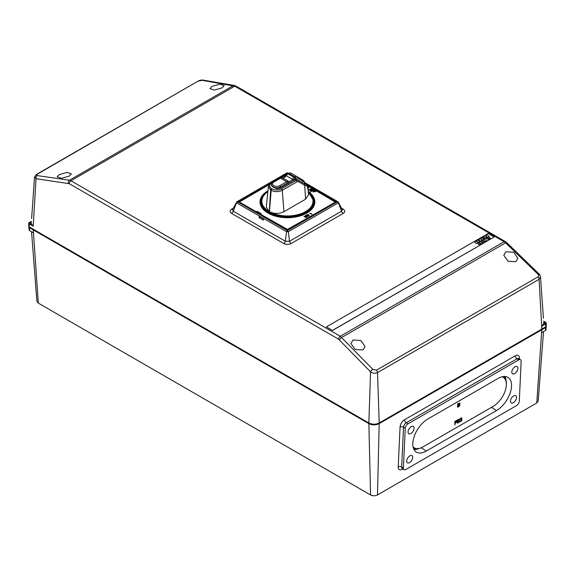 <?xml version="1.0" encoding="UTF-8"?>
<svg xmlns="http://www.w3.org/2000/svg" width="575" height="575" viewBox="0 0 575 575"><rect width="100%" height="100%" fill="white"/><g stroke="black" fill="none" stroke-linecap="round" stroke-linejoin="round"><path stroke-width="0.86" d="M536.762 402.989L377.473 494.953L379.184 423.646L541.787 329.77L541.657 332.688L545.51 330.46A1.646 0.949 -0 0 0 545.991 329.82L546.185 326.83A1.833 1.057 180 0 1 545.646 327.542L541.787 329.77L536.762 402.989L538.186 401.12L543.339 333.953M379.184 423.646C375.748 425.284 372.305 425.284 368.87 423.646L370.573 494.953C372.873 496.045 375.173 496.045 377.473 494.953M370.573 494.953L38.302 303.118L33.278 229.899L368.87 423.646M31.733 234.083L36.879 301.25L38.302 303.118M543.512 331.617L543.339 334.427M543.425 318.356L540.514 276.949L539.091 279.335L541.837 329.08L545.711 326.844A1.833 1.057 0 0 0 546.25 326.09L546.25 323.1A1.833 1.057 180 0 1 545.711 323.847L541.837 326.082L543.67 323.783A1.222 0.704 0 0 0 545.208 323.1A1.222 0.704 0 0 0 544.848 322.597A1.222 0.704 0 0 0 543.67 322.417L543.67 323.783M541.837 326.082L541.837 329.08L379.198 422.977L377.516 372.614C375.144 373.649 372.823 373.398 370.559 371.845L368.855 422.977C372.298 424.616 375.748 424.616 379.198 422.977M31.395 223.905L31.395 222.539A1.222 0.704 0 0 0 29.857 223.222A1.222 0.704 0 0 0 30.216 223.725A1.222 0.704 0 0 0 31.395 223.905L33.228 226.212L29.239 223.905A1.675 0.97 180 0 1 28.75 223.222L28.75 226.219A1.675 0.97 0 0 0 29.239 226.902L368.855 422.977M33.228 226.212L36.017 178.703L69.223 183.662L338.582 339.171L370.559 371.845A2.444 0.87 -44.2 0 1 372.88 369.416L340.307 336.282L504.117 241.708L505.605 242.858L341.78 337.439A2.444 0.87 135.8 0 0 339.458 339.868M34.55 177.122L36.017 178.703A2.444 1.782 98.2 0 1 37.152 175.591C36.167 175.353 36.153 174.922 37.109 174.311A2.444 1.416 60 0 0 36.484 174.412A2.444 1.416 60 0 1 36.484 174.412L34.55 177.122L31.618 218.572M28.75 223.222A1.675 0.97 180 0 1 29.239 222.539L31.488 221.246M69.223 176.151L61.453 178.329L57.177 176.87L59.247 174.584L67.059 172.399L71.286 173.902L69.223 176.151M222.065 87.91L214.295 90.088L210.019 88.629L212.082 86.343L219.902 84.158L224.128 85.661L222.065 87.91M37.109 174.311L198.052 81.132C199.618 80.292 200.711 79.997 203.191 80.119L202.192 80.313L234.758 86.2L70.948 180.773L69.46 180.219L233.285 85.639A2.444 1.833 -80.3 0 1 234.291 85.445L235.98 86.078A2.444 1.416 120 0 0 234.758 86.2L504.117 241.708A2.444 1.416 -60 0 1 505.339 241.586L505.339 241.586A2.444 1.416 -60 0 1 505.346 241.586L235.98 86.078M546.25 323.1A1.833 1.057 180 0 0 545.711 322.345L543.583 321.116M332.458 330.481L326.406 326.887L488.146 233.507L494.198 237.001L332.458 330.481L326.406 326.887M505.339 241.586L506.712 242.636A2.444 0.819 134.1 0 0 505.605 242.858L537.913 274.138L539.048 274.57M515.825 261.704L508.084 261.266L503.779 255.336L505.842 251.749L513.691 252.245L517.888 258.304L515.825 261.704M362.983 349.945L355.242 349.507L350.937 343.577L353.007 339.99L360.848 340.486L365.046 346.545L362.983 349.945M291.151 243.498A2.444 1.416 60 0 1 289.527 241.248L285.337 241.248A2.444 1.416 -60 0 1 283.712 243.498C286.192 244.677 288.672 244.677 291.151 243.498L343.21 213.44A2.444 1.416 60 0 1 341.586 211.19L342.355 209.544M337.82 201.688L338.316 202.148L337.252 201.768L338.064 201.962L341.586 211.19L289.527 241.248L288.305 231.696L286.551 231.696L285.337 241.248L233.278 211.19L236.792 201.962L232.487 209.566L233.278 211.19A2.444 1.416 -60 0 1 231.646 213.44C229.605 212.01 229.605 210.579 231.646 209.149A2.444 1.416 -120 0 0 232.602 209.365M232.875 209.271L232.516 209.523M342.262 209.365A2.444 1.416 120 0 0 343.21 209.149C345.252 210.579 345.252 212.01 343.21 213.44M259.404 216.487L263.731 218.989L263.415 220.167L259.088 217.666L259.404 216.487M236.548 202.141L237.037 201.688A1.222 0.704 60 0 1 237.604 201.768L236.792 202.968L286.551 231.696L287.371 230.568L288.305 231.696L338.064 202.968L337.252 201.768L304.304 182.749M286.752 172.982A1.222 0.704 -120 0 1 287.371 173.039L287.493 173.039A1.222 0.704 120 0 1 288.104 172.982A1.222 0.704 120 0 1 288.132 173.003L286.724 173.003A1.222 0.704 -120 0 1 286.752 172.982L237.015 201.703A1.222 0.704 60 0 1 237.037 201.688M260.267 216.991L259.088 217.666M256.321 211.923L257.255 211.341L257.255 212.463M260.209 214.173L261.143 213.591L257.255 211.341M267.95 190.785A27.399 15.82 0 0 0 260.029 201.911A27.399 15.82 0 0 0 268.051 213.095A27.399 15.82 0 0 0 297.915 216.523A27.399 15.82 0 0 0 314.827 201.911A27.399 15.82 0 0 0 308.265 191.64M307.395 188.348L308.797 187.536L308.423 186.983L308.797 187.536L307.395 188.248M309.939 190.16L309.566 189.606L310.902 190.375L312.304 189.563L311.93 189.01L312.304 189.563L311.844 190.009L309.939 190.059L309.566 189.506L310.026 188.959L310.967 188.693L312.304 189.463L311.93 188.909M314.417 190.397L313.145 189.994L312.649 190.282L313.512 190.878L312.376 190.541L311.535 191.029L311.197 190.735L313.102 189.635L314.417 190.498L312.735 190.332M315.998 191.31L314.726 190.907L314.23 191.195L315.093 191.791L313.957 191.453L313.116 191.942L312.778 191.647L314.683 190.548L315.998 191.41L314.317 191.245M311.664 214.324L309.673 213.073L312.009 214.022L311.664 214.324L309.673 213.073M308.883 215.984L309.278 215.402L307.884 216.207L306.41 215.359L306.806 214.676L308.797 214.727L309.278 215.302L307.884 216.107L306.41 215.258L306.806 214.676M306.511 216.444L305.26 215.726L305.591 215.431L307.582 216.682L305.059 216.603M307.582 216.581L304.836 216.473L306.303 217.321L305.972 217.609L303.981 216.466L306.719 216.473L305.26 215.625M308.243 191.41A27.399 15.82 180 0 1 309.767 192.51L311.406 191.461L309.767 192.51M314.532 201.07A27.399 15.82 180 0 1 314.798 202.644M314.561 204.103A27.162 15.683 0 0 0 314.59 203.377L314.59 202.105A27.162 15.683 180 0 1 307.057 212.944M267.957 213.037A27.162 15.683 180 0 1 260.267 202.105L260.267 203.802A3.975 2.293 0 0 0 260.116 203.176M312.994 201.933A25.688 14.828 180 0 1 313.095 202.738M267.857 191.712A25.566 14.763 180 0 0 261.862 201.207A25.566 14.763 180 0 0 269.114 211.507A25.566 14.763 180 0 0 269.265 211.593L269.445 211.693A25.566 14.763 0 0 0 269.596 211.78C274.426 213.986 279.22 213.958 283.971 211.693L305.598 199.209L308.574 194.63M308.38 192.747A25.566 14.763 180 0 1 312.994 201.207A25.566 14.763 180 0 1 297.368 214.806A25.566 14.763 180 0 1 269.596 211.78M312.994 203.536A25.566 14.763 0 0 0 312.994 203.377L312.994 201.207M269.265 211.593L270.66 190.037L268.381 186.573L266.283 207.014M283.971 211.693L282.253 190.325C278.552 192.079 274.85 192.079 271.163 190.325L269.445 211.693M269.114 211.507L266.283 207.05M304.894 184.05L304.441 183.784A1.222 0.956 120 0 1 304.692 185.258L307.718 186.264L307.079 185.308M297.045 179.515L304.441 183.784L298.303 180.241L296.103 180.421L294.903 179.723A4.284 2.473 120 0 1 297.045 179.515L298.303 180.241A1.222 0.956 120 0 1 298.554 181.707L304.692 185.258L305.598 199.209M294.903 179.723L280.463 188.068L277.207 188.852L280.463 188.068M276.733 188.737L277.222 188.952M272.327 182.757L271.522 183.224C268.963 185.028 268.963 186.832 271.522 188.629L272.018 188.916C275.145 190.397 278.264 190.397 281.391 188.916L296.103 180.421A1.222 0.704 -120 0 1 296.966 181.829L298.554 181.707M291.079 173.248L302.558 179.874L302.759 181.118L304.304 181.448L303.341 180.327M280.428 187.788L280.428 186.889L287.349 182.893A0.978 0.568 -120 0 0 286.659 181.693L279.73 185.689A4.284 2.473 180 0 1 273.678 185.689L273.678 185.689A0.978 0.568 120 0 0 272.967 186.875L271.436 185.588M279.73 185.689A0.978 0.568 60 0 1 280.428 186.889A5.261 3.033 180 0 1 272.988 186.889L272.449 186.76M273.585 187.414L277.207 188.852M307.467 186.667L308.797 187.443L308.423 186.882M307.373 188.003L308.365 187.428L307.488 186.918M307.488 187.019L308.157 187.141M309.939 190.059L309.566 189.506M311.873 189.455L310.989 188.945L309.997 189.52L310.881 190.03L311.873 189.455L311.664 189.067L311.873 189.549M309.997 189.613L311.664 189.168M313.512 190.778L311.197 190.735M315.093 191.691L312.778 191.647M309.278 215.302L308.883 215.884M307.905 215.848L308.825 215.316L307.086 214.842L306.863 215.244L307.905 215.848M307.086 214.942L308.825 215.417M305.972 217.508L303.981 216.365M308.02 189.232A26.723 15.424 180 0 1 308.624 189.57A26.723 15.424 180 0 1 311.406 191.461M309.767 192.409A27.399 15.82 0 0 0 308.236 191.303M308.143 190.426A0.733 0.424 0 0 0 308.063 189.671M308.078 189.772A0.733 0.424 180 0 1 308.509 190.109M494.198 237.001L332.458 330.381M490.554 238.568L489.886 238.999L487.399 237.518L488.944 236.62L490.554 238.568L489.886 238.999M489.002 239.466L485.638 238.532L489.002 239.509L489.67 239.078L489.002 239.509M485.372 241.608L482.885 240.12L484.337 239.279L486.831 240.717L485.372 241.608L482.885 240.12M482.669 240.048L480.183 238.56L481.642 237.719L484.128 239.157L482.669 240.048L480.183 238.56M481.203 241.09L481.987 241.033L482.418 241.967L484.754 241.967L482.418 241.917L481.987 240.982L481.203 241.09L482.669 240.242L485.156 241.68M481.332 243.944L478.846 242.456L480.298 241.615L482.784 243.053L481.332 243.944L478.846 242.456M478.63 242.384L476.143 240.896L477.595 240.055L480.082 241.493L478.63 242.384L476.143 240.896M477.164 243.426L477.947 243.369L478.371 244.296L479.543 244.576L481.117 244.066L478.371 244.246L477.947 243.318L477.164 243.426L478.63 242.578L481.117 244.016M485.889 235.268L487.183 234.521L488.8 236.462L487.183 237.439L485.738 236.605L486.565 236.081L485.889 235.268L486.536 236.095M486.967 237.518L485.35 238.503L481.994 237.518L483.295 236.763L484.696 237.159L485.523 236.677L486.967 237.518L485.35 238.503M482.461 240.12L480.801 241.076L479.557 240.717L478.896 239.818L479.967 238.682L482.461 240.17L480.801 241.126L479.557 240.767L478.896 239.868M478.414 242.456L476.761 243.412L475.518 243.053L474.849 242.147L475.927 241.018L478.414 242.506L476.761 243.462L475.518 243.103L474.849 242.197M489.886 238.956L487.399 237.518M485.638 238.532L487.183 237.64L489.67 239.078M486.831 240.717L485.372 241.557M484.128 239.157L482.669 239.998M482.784 243.053L481.332 243.893M480.082 241.493L478.63 242.334M488.8 236.462L487.183 237.439M487.183 237.396L485.738 236.555M485.35 238.452L481.994 237.518M31.726 234.557L31.56 231.747M33.781 229.526A6.462 3.73 0 0 0 33.839 229.562L369.452 423.329A6.462 3.73 0 0 0 371.321 424.077L371.321 423.919M371.601 424.149A6.462 3.73 0 0 0 378.594 423.329L541.233 329.432A6.462 3.73 0 0 0 541.305 329.389M28.879 226.96A1.833 1.057 180 0 0 29.418 227.671L33.278 229.899L33.415 232.818L29.555 230.589A1.646 0.949 -0 0 1 29.073 229.95L28.879 226.96A1.833 1.057 180 0 1 28.937 226.665M519.297 401.156A3.673 2.005 -57.5 0 1 516.566 405.569L405.857 469.488A3.673 2.005 -57.5 0 1 404.017 469.667A3.673 2.005 -57.5 0 1 403.398 468.072L405.253 428.253A3.673 2.005 -57.5 0 1 407.984 423.84L518.693 359.921A3.673 2.005 -57.5 0 1 520.526 359.742A3.673 2.005 -57.5 0 1 521.151 361.337L519.297 401.156M412.728 457.484A4.284 2.336 122.5 0 0 412.002 455.623A4.284 2.336 122.5 0 0 408.724 456.723A4.284 2.336 122.5 0 0 406.669 460.978A4.284 2.336 122.5 0 0 407.395 462.846A4.284 2.336 122.5 0 0 410.672 461.739A4.284 2.336 122.5 0 0 412.728 457.484M516.515 397.562A4.284 2.336 122.5 0 0 515.789 395.701A4.284 2.336 122.5 0 0 512.512 396.8A4.284 2.336 122.5 0 0 510.463 401.055A4.284 2.336 122.5 0 0 511.189 402.917A4.284 2.336 122.5 0 0 514.467 401.817A4.284 2.336 122.5 0 0 516.515 397.562M517.874 368.424A4.284 2.336 122.5 0 0 517.148 366.562A4.284 2.336 122.5 0 0 513.87 367.662A4.284 2.336 122.5 0 0 511.822 371.924A4.284 2.336 122.5 0 0 512.548 373.786A4.284 2.336 122.5 0 0 515.825 372.679A4.284 2.336 122.5 0 0 517.874 368.424M427.843 418.988L498.015 378.472A20.182 11.026 122.5 0 1 508.12 377.488A20.182 11.026 122.5 0 1 510.269 392.703A20.182 11.026 122.5 0 1 497.375 410.004A20.182 11.026 122.5 0 1 496.52 410.528L426.348 451.037A20.182 11.026 122.5 0 1 416.243 452.029A20.182 11.026 122.5 0 1 414.093 436.806A20.182 11.026 122.5 0 1 426.988 419.506A20.182 11.026 122.5 0 1 427.843 418.988M414.086 428.346A4.284 2.336 122.5 0 0 413.36 426.485A4.284 2.336 122.5 0 0 410.083 427.592A4.284 2.336 122.5 0 0 408.027 431.847A4.284 2.336 122.5 0 0 408.753 433.708A4.284 2.336 122.5 0 0 412.031 432.601A4.284 2.336 122.5 0 0 414.086 428.346M419.261 448.414A20.182 11.026 -57.5 0 1 414 449.549M413.619 448.737A19.363 10.58 122.5 0 0 415.373 448.802L417.881 448.622A17.739 9.689 -57.5 0 1 413.073 446.904M502.14 376.769A17.739 9.689 -57.5 0 1 505.72 380.406A17.739 9.689 -57.5 0 1 493.156 406.381L422.984 446.89A17.739 9.689 -57.5 0 1 417.881 448.622M505.217 377.107L505.497 377.753L504.857 378.127L504.584 377.473L505.217 377.107A20.182 11.026 -57.5 0 0 504.922 376.496M505.72 380.406L504.584 377.473A19.363 10.58 122.5 0 0 504.031 376.488M505.475 377.768A20.182 11.026 -57.5 0 1 506.101 381.369L506.367 381.534A20.182 11.026 -57.5 0 1 506.338 383.353M457.872 403.851L459.935 402.946L457.7 403.743L457.542 407.143L457.7 403.743M455.314 422.524L456.773 421.683L456.924 422.23L455.285 423.171L454.832 424.982L454.818 421.475L457.089 420.16L457.24 420.706L455.35 421.798L455.307 422.74L456.945 421.791M457.592 419.872L458.081 419.8L457.607 423.38L457.592 419.872L458.081 419.8M458.807 422.69L458.936 419.865L458.534 420.591L458.562 420.016L459.339 419.074L459.181 422.467L458.634 422.582L458.742 420.217M458.793 419.182L458.534 420.591M461.668 419.276L461.79 420.613L460.568 421.669L459.72 421.597L460.093 421.302M459.95 419.211L461.042 418.09L461.969 418.047L460.87 417.975L459.871 419.542L459.777 419.103M461.488 418.32L460.611 419.606M461.452 419.721L461.179 420.692L460.079 421.274M459.935 402.946L459.792 404.34M459.871 404.39L459.54 406.122L457.714 407.251M459.425 403.377L458.225 404.067L458.182 405.08L459.569 404.211L459.425 403.377M459.705 405.26L459.547 404.786L458.16 405.519L458.11 406.604L459.72 405.037M459.569 403.348L459.396 404.096L458.189 404.865M459.533 405.145L458.117 406.388M454.832 424.982L454.818 421.475M454.99 421.583L457.262 420.275M457.607 423.38L457.765 419.98M458.965 419.29L459.339 419.074M461.028 421.051L461.179 420.692M461.682 420.253L461.524 419.858M461.696 419.966L460.769 420.009M461.035 419.57L461.251 419.096M461.552 418.988L461.524 418.521M461.703 418.485L460.841 418.557L459.871 419.542M461.969 418.047L461.847 419.383M29.239 223.905L29.239 226.902M198.684 81.032L202.192 80.313M68.324 183.332A2.444 1.782 -81.8 0 1 69.46 180.219L37.152 175.591M198.052 81.132L36.484 174.412M545.711 326.844L545.711 323.847M537.913 274.138C538.897 275.31 538.912 276.23 537.956 276.906A2.444 1.416 -120 0 1 539.091 279.335L377.516 372.614A2.444 1.416 60 0 0 376.381 370.192L372.88 369.416M338.582 339.171A2.444 1.416 -60 0 1 340.307 336.282L70.948 180.773A2.444 1.416 120 0 0 69.223 183.662M341.643 208.243L343.21 209.149M231.646 209.149L233.213 208.243M283.712 243.498L231.646 213.44M376.381 370.192L537.956 276.906M287.493 230.568L337.252 201.839M288.204 173.449L287.493 173.039M237.604 201.839L287.371 230.568M287.371 173.039L237.604 201.768M287.572 173.815A0.69 0.395 0 0 0 286.947 173.923L285.94 174.505M304.304 183.382L335.728 201.523A0.69 0.395 0 0 1 335.728 202.091L287.917 229.691A0.69 0.395 0 0 1 286.947 229.691L239.135 202.091A0.69 0.395 0 0 1 239.135 201.523L270.523 183.403M239.135 201.523L239.193 202.069M335.685 202.005L287.069 229.677L239.257 202.077L269.244 184.553M239.531 202.112L256.385 211.837M260.281 214.087L287.773 229.562L335.326 202.112L307.445 185.617M335.326 201.71L307.373 185.531M308.315 192.079A27.162 15.683 180 0 1 314.59 202.105L308.301 191.957M267.921 191.072L262.265 196.125L260.267 202.105A27.162 15.683 180 0 1 267.907 191.202M260.281 201.566L260.072 202.81A27.399 15.82 180 0 1 260.288 201.552M308.315 192.115A26.795 15.467 180 0 1 305.325 213.325A26.795 15.467 180 0 1 268.482 212.743L268.223 213.196M268.482 212.743A26.795 15.467 180 0 1 267.907 191.209M264.673 194.487A26.055 15.043 0 0 0 271.731 213.807A26.055 15.043 0 0 0 305.85 212.441A26.055 15.043 0 0 0 310.191 194.487M261.898 200.495A25.688 14.828 0 0 0 261.74 202.105A25.688 14.828 0 0 0 269.136 212.52M305.72 212.52A25.688 14.828 0 0 0 313.116 202.105A25.688 14.828 0 0 0 312.965 200.495M272.018 188.916A1.222 0.704 -60 0 0 271.163 190.325L270.66 190.037A1.222 0.704 120 0 1 271.522 188.629M296.966 181.829L282.253 190.325A1.222 0.704 -120 0 0 281.391 188.916M271.522 183.224A1.222 0.704 60 0 0 270.911 183.159L270.911 183.159A1.222 0.704 60 0 1 270.911 183.159L285.631 174.663A1.222 0.704 -120 0 1 286.242 174.728L280.967 177.768M292.474 181.132A5.261 3.033 120 0 0 293.401 179.975L292.287 179.192A4.284 2.473 -60 0 1 294.156 177.359A0.978 0.568 60 0 1 294.853 178.559L297.268 177.948L302.759 181.118L302.759 182.814M287.349 182.893A3.299 1.905 -60 0 1 288.794 182.634A0.978 0.791 108.5 0 0 288.535 181.362L282.454 177.855A4.284 2.473 120 0 0 280.578 178.185L286.659 181.693A4.284 2.473 -60 0 1 288.535 181.362A4.284 2.473 120 0 0 290.411 181.032A4.284 2.473 120 0 0 292.287 179.192L286.206 175.684A4.284 2.473 -60 0 1 284.33 177.524A4.284 2.473 -60 0 1 282.454 177.855A0.978 0.791 -71.5 0 0 282.023 177.776M288.794 182.634A5.261 3.033 120 0 0 289.721 182.721M285.94 175.67L286.206 175.684A4.284 2.473 120 0 1 288.082 173.851L294.156 177.359L294.925 176.913A4.284 2.473 -60 0 1 297.067 176.705L297.067 176.705A0.978 0.798 120 0 1 297.268 177.948M293.401 179.975A3.299 1.905 -60 0 1 294.853 178.559M287.593 173.801A0.978 0.568 60 0 1 288.082 173.851L288.851 173.406A0.978 0.568 -120 0 0 288.363 173.362L285.825 175.519C284.345 177.344 283.18 178.106 282.339 177.797L280.09 178.135L273.168 182.131L271.422 184.726L271.422 185.682M288.363 173.362L290.993 173.197A4.284 2.473 120 0 0 288.851 173.406L294.925 176.913A0.978 0.568 -120 0 1 295.622 178.113M297.067 176.705L290.993 173.197M271.422 184.726A5.261 3.033 180 0 0 272.967 186.875A0.978 0.568 -60 0 1 273.678 185.689A4.284 2.473 180 0 1 273.657 182.182L280.578 178.185A0.978 0.568 -120 0 0 280.09 178.135M272.672 186.889L273.298 187.249M272.967 182.584L273.657 182.182M29.418 227.671L29.555 230.589M402.845 468.92L402.306 469.222A6.117 3.342 122.5 0 1 398.209 466.864L400.063 427.045A6.117 3.342 122.5 0 1 404.62 419.692L515.329 355.774A6.117 3.342 122.5 0 1 519.426 358.132L519.383 359.008M402.428 468.654A2.444 1.416 -120 0 0 402.306 469.222M398.209 466.864A2.444 1.488 -177.3 0 1 401.666 466.972A3.673 2.005 122.5 0 0 402.292 468.567L402.816 468.208M405.253 428.253L403.521 427.146L401.666 466.972L403.398 468.072M404.62 419.692A2.444 1.416 -120 0 0 406.252 422.74A3.673 2.005 122.5 0 0 403.521 427.146A2.444 1.488 2.7 0 0 400.063 427.045M518.693 359.921L516.961 358.822L406.252 422.74L407.984 423.84M518.707 359.123L518.801 358.642A3.673 2.005 122.5 0 0 516.961 358.822A2.444 1.416 60 0 1 515.329 355.774M519.426 358.132A2.444 1.488 2.7 0 0 518.851 358.671M421.231 447.767L426.348 451.037M496.52 410.528L491.51 407.33M545.51 330.46L545.646 327.542M506.712 242.636L539.019 273.916C539.472 274.016 539.968 275.03 540.514 276.949M341.988 209.271L338.316 202.148M337.848 201.703L304.304 182.333M288.571 173.248L288.104 172.982M269.308 184.482L239.178 202.005M261.74 202.105C259.965 220.987 314.892 220.987 313.116 202.105M261.862 201.207L261.862 203.377M304.441 183.784L305.059 184.144M308.581 194.666L307.718 186.264M285.631 174.663L287.011 174.203M270.911 183.159L268.381 186.573M304.304 183.705L304.304 181.448M272.557 186.825L273.448 187.335M203.191 80.119L234.291 85.445M402.292 468.567L404.017 469.667M518.801 358.642L520.526 359.742"/></g></svg>
